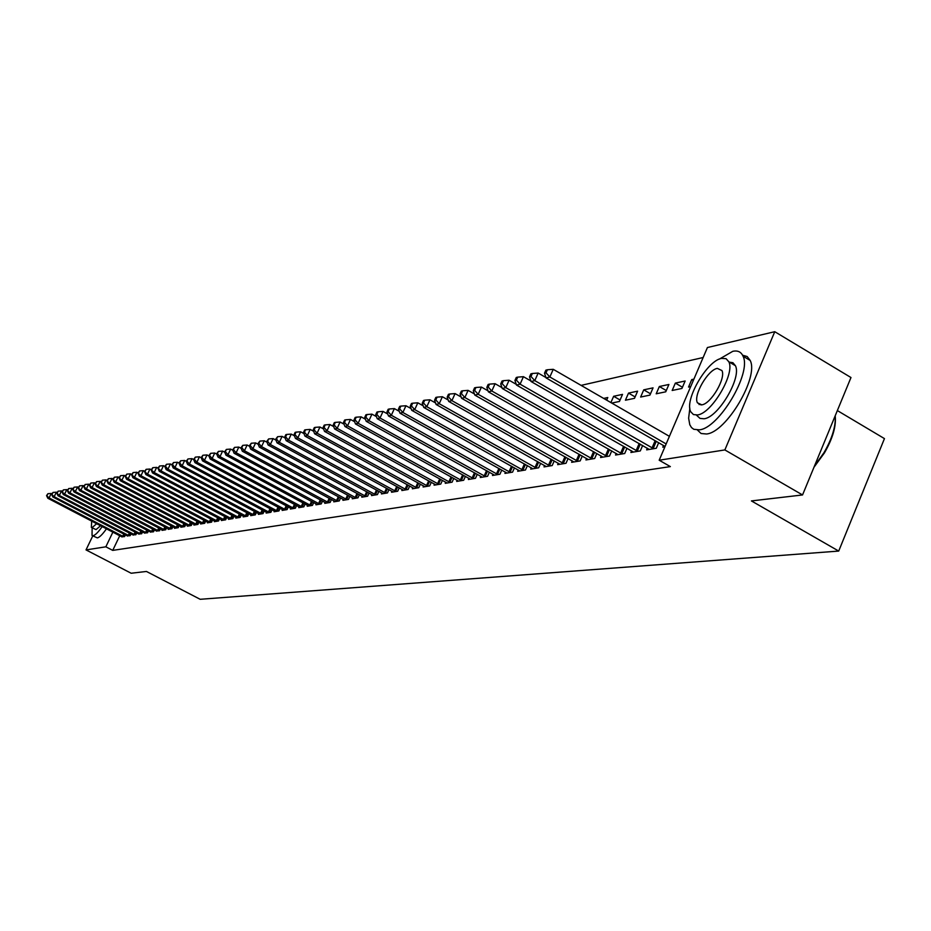 <?xml version="1.0" encoding="UTF-8"?>
<svg xmlns="http://www.w3.org/2000/svg" width="931" height="931" viewBox="0 0 931 931"><rect width="100%" height="100%" fill="white"/><g stroke="black" fill="none" stroke-linecap="round" stroke-linejoin="round"><path stroke-width="1.4" d="M703.149 357.516L581.095 385.387M707.42 347.531L774.767 331.704L724.865 449.929L659.183 460.217L707.42 347.531M724.865 449.929L802.545 494.955L850.981 377.532L774.767 331.704M837.353 410.571L884.45 438.606L838.715 551.071L200.188 599.296L146.446 571.459L131.166 573.24L86.024 549.907L92.774 535.86M675.347 383.095L672.17 390.473L681.946 388.436L685.135 381L675.347 383.095L682.446 387.261M647.359 448.207L646.649 449.859L656.285 448.265L658.671 442.69M643.74 389.845L640.633 397.048L649.931 395.105L653.062 387.855L643.74 389.845L650.501 393.778M616.229 453.455L615.542 455.026L624.713 453.513L626.994 448.23M620.081 400.004L613.645 396.28L610.899 402.576M613.645 396.28L622.525 394.383L619.441 401.459L611.748 403.065M586.577 458.459L585.925 459.949L594.665 458.506L596.829 453.502M558.297 463.231L557.669 464.65L566.013 463.266L568.085 458.506M531.298 467.781L530.705 469.131L538.665 467.804L540.655 463.289M505.51 472.122L504.939 473.402L512.55 472.145L514.447 467.839M480.827 476.276L480.291 477.498L487.565 476.288L489.392 472.192M457.202 480.256L456.679 481.42L463.661 480.268L465.407 476.358M434.568 484.062L434.067 485.179L440.747 484.073L442.423 480.338M412.852 487.716L412.363 488.787L418.775 487.716L420.393 484.143M391.998 491.231L391.532 492.243L397.7 491.219L399.236 487.809M371.958 494.594L371.516 495.571L377.439 494.594L378.929 491.312M352.698 497.829L352.267 498.772L357.97 497.829L359.401 494.687M334.159 500.948L333.752 501.844L339.233 500.936L340.606 497.922M316.307 503.939L315.912 504.811L321.195 503.939L322.522 501.041M299.107 506.836L298.723 507.663L303.809 506.825L305.1 504.032M283.466 510.2L282.512 509.618L282.151 510.421L287.062 509.606L288.296 506.93M267.43 512.865L266.487 512.283L266.15 513.074L270.898 512.294L272.085 509.711M251.056 514.901L250.707 515.646L255.292 514.878L256.444 512.399M236.125 517.403L235.787 518.125L240.21 517.392L241.327 514.994M221.694 519.824L221.369 520.522L225.639 519.812L226.722 517.496M207.729 522.163L207.415 522.838L211.558 522.151L212.594 519.917M194.218 524.432L193.916 525.084L197.919 524.409L198.931 522.256M181.138 526.632L180.835 527.249L184.722 526.609L185.7 524.525M168.464 528.75L168.174 529.355L171.932 528.727L172.887 526.713M156.175 530.81L159.538 530.786L160.469 528.843M144.258 532.811L147.529 532.788L148.425 530.903M132.702 534.743L135.879 534.72L136.741 532.893M121.484 536.628L124.568 536.605L125.406 534.825M119.75 535.709L112.732 550.384L670.355 466.606L659.183 460.217M127.058 535.686L130.177 535.662L131.038 533.87M138.44 533.777L141.652 533.766L142.536 531.904M150.17 531.822L153.487 531.799L154.395 529.879M162.273 529.786L161.994 530.379L165.695 529.774L166.626 527.784M174.749 527.702L174.458 528.308L178.275 527.679L179.241 525.631M187.62 525.538L187.329 526.178L191.262 525.515L192.263 523.397M200.921 523.303L200.607 523.967L204.68 523.292L205.704 521.092M214.654 521.011L214.328 521.686L218.541 520.988L219.6 518.718M228.851 518.625L228.514 519.335L232.866 518.614L233.96 516.251M243.526 516.158L243.189 516.891L247.681 516.146L248.821 513.703M258.713 513.609L258.364 514.366L263.019 513.598L264.195 511.072M274.447 510.968L274.075 511.759L278.904 510.956L280.126 508.326M291.706 508.838L290.74 508.233L290.356 509.059L295.36 508.221L296.617 505.498M308.627 506.022L307.649 505.417L307.242 506.255L312.42 505.393L313.735 502.554M325.152 502.461L324.744 503.345L330.133 502.449L331.483 499.493M343.341 499.4L342.922 500.319L348.508 499.4L349.916 496.316M362.24 496.223L361.798 497.189L367.605 496.223L369.072 493.011M381.885 492.93L381.431 493.93L387.471 492.918L388.983 489.578M402.32 489.485L401.843 490.532L408.127 489.485L409.71 485.994M423.593 485.912L423.105 487.006L429.656 485.912L431.297 482.258M445.763 482.177L445.251 483.317L452.082 482.188L453.793 478.371M468.887 478.29L468.363 479.488L475.485 478.301L477.266 474.298M493.034 474.228L492.476 475.473L499.924 474.24L501.786 470.039M518.253 469.98L517.683 471.295L525.456 469.992L527.4 465.593M544.647 465.535L544.03 466.908L552.176 465.558L554.213 460.926M572.262 460.868L571.634 462.323L580.164 460.915L582.294 456.039M603.66 398.41L607.792 397.525L606.651 400.132M601.217 455.992L600.553 457.517L609.502 456.039L611.737 450.895M628.518 393.103L625.423 400.214L634.5 398.328L637.607 391.16L628.518 393.103L635.105 396.92M631.602 450.86L630.904 452.478L640.307 450.918L642.634 445.495M659.346 386.516L656.204 393.801L665.735 391.811L668.9 384.468L659.346 386.516L666.282 390.555M663.524 445.472L662.791 447.183L664.92 446.833M693.304 380.511L691.733 379.592L688.544 387.063L690.697 386.609M691.733 379.592L693.898 379.138M112.732 550.384L105.843 546.811L86.024 549.907M802.545 494.955L751.422 500.925L838.715 551.071M112.872 532.136L105.843 546.811M51.892 493.791L51.24 493.453L49.075 497.922L123.66 536.745M47.05 495.478L47.923 493.698L46.55 495.606L49.075 497.922L47.807 498.236L122.136 537.001M51.24 493.453L47.923 493.698M46.55 495.606L47.807 498.236M57.035 492.546L56.36 492.185L54.161 496.7L129.258 535.825M52.136 494.233L53.009 492.429L51.624 494.361L54.161 496.7L52.881 497.003L127.71 536.081M56.36 492.185L53.009 492.429M51.624 494.361L52.881 497.003M62.249 491.277L61.539 490.905L59.34 495.443L134.948 534.871M57.291 492.965L58.176 491.149L56.768 493.093L59.34 495.443L58.036 495.758L133.366 535.139M61.539 490.905L58.176 491.149M56.768 493.093L58.036 495.758M92.134 527.83L92.029 535.476L93.135 535.697C95.276 535.185 98.302 532.136 102.212 526.574M92.39 535.662L97.371 537.897C99.524 537.385 102.561 534.359 106.471 528.796M100.583 525.724L96.056 529.611L91.622 527.563M91.692 521.092L91.354 527.423L92.157 527.574L96.673 523.688M835.212 415.948C836.317 426.165 832.71 438.501 824.412 452.943L813.962 467.281M814.509 465.966L823.993 452.664C832.174 438.489 835.91 426.2 835.2 415.796M689.848 408.139L688.637 418.194L689.778 424.711L691.477 427.538L693.816 429.307L699.367 429.843C718.965 428.248 751.864 372.912 743.054 356.212C741.181 351.883 737.759 350.254 732.767 351.324L719.384 359.098M697.435 430.029L701.101 433.509L706.524 433.997C726.203 432.473 759.091 377.206 750.188 360.46L747.174 356.538L742.589 355.2M728.973 362.101L732.906 362.706L735.42 365.708C741.844 377.625 718.29 417.46 704.08 418.775L700.007 418.403L696.388 415.086M697.494 414.947C711.645 413.585 735.211 373.703 728.857 361.81L726.052 358.668L721.606 358.377C706.955 360.6 684.017 400.435 690.79 411.828L693.444 414.574L697.494 414.947M717.336 368.385C707.956 369.723 693.095 395.407 697.424 402.797L701.799 404.845C710.981 403.868 726.099 378.161 721.944 370.561L717.336 368.385M699.344 403.914L699.1 404.589M67.556 489.997L66.811 489.601L64.588 494.175L140.721 533.917M62.528 491.684L63.413 489.857L61.993 491.812L64.588 494.175L63.273 494.501L139.115 534.185M66.811 489.601L63.413 489.857M61.993 491.812L63.273 494.501M72.932 488.694L72.153 488.286L69.918 492.895L146.574 532.939M67.835 490.369L68.731 488.531L67.3 490.509L69.918 492.895L68.58 493.209L144.945 533.219M72.153 488.286L68.731 488.531M67.3 490.509L68.58 493.209M78.39 487.367L77.587 486.936L75.341 491.58L152.521 531.962M73.235 489.043L74.131 487.192L72.688 489.182L75.341 491.58L73.98 491.917L150.869 532.229M77.587 486.936L74.131 487.192M72.688 489.182L73.98 491.917M83.941 486.017L83.103 485.575L80.834 490.253L158.561 530.949M78.716 487.704L79.624 485.831L78.169 487.832L80.834 490.253L79.461 490.59L156.874 531.229M83.103 485.575L79.624 485.831M78.169 487.832L79.461 490.59M89.574 484.655L88.701 484.19L86.42 488.903L164.682 529.937M84.279 486.331L85.198 484.446L83.72 486.471L86.42 488.903L85.024 489.24L162.983 530.216M88.701 484.19L85.198 484.446M83.72 486.471L85.024 489.24M95.299 483.259L94.392 482.782L92.099 487.541L170.92 528.901M89.935 484.946L90.854 483.038L89.364 485.086L92.099 487.541L90.668 487.879L169.186 529.192M94.392 482.782L90.854 483.038M89.364 485.086L90.668 487.879M101.118 481.851L100.176 481.35L97.86 486.145L177.239 527.854M95.684 483.526L96.603 481.618L95.102 483.666L97.86 486.145L96.417 486.494L175.482 528.145M100.176 481.35L96.603 481.618M95.102 483.666L96.417 486.494M107.03 480.419L106.041 479.907L103.725 484.725L183.663 526.783M101.514 482.095L102.445 480.163L100.932 482.235L103.725 484.725L102.247 485.086L181.882 527.074M106.041 479.907L102.445 480.163M100.932 482.235L102.247 485.086M113.035 478.965L112.011 478.429L109.672 483.294L190.203 525.701M107.449 480.64L108.392 478.697L106.856 480.78L109.672 483.294L108.171 483.655L188.388 526.003M112.011 478.429L108.392 478.697M106.856 480.78L108.171 483.655M119.145 477.487L118.074 476.928L115.723 481.827L196.837 524.595M113.477 479.151L114.42 477.196L112.872 479.302L115.723 481.827L114.199 482.2L194.986 524.898M118.074 476.928L114.42 477.196M112.872 479.302L114.199 482.2M125.348 475.985L124.242 475.404L121.868 480.349L203.575 523.478M119.61 477.65L120.564 475.671L118.993 477.801L121.868 480.349L120.32 480.722L201.701 523.781M124.242 475.404L120.564 475.671M118.993 477.801L120.32 480.722M131.655 474.461L130.515 473.856L128.129 478.837L210.429 522.338M125.836 476.113L126.791 474.123L125.208 476.276L128.129 478.837L126.546 479.221L208.532 522.652M130.515 473.856L126.791 474.123M125.208 476.276L126.546 479.221M138.079 472.901L136.892 472.273L134.483 477.3L217.4 521.174M132.179 474.554L133.133 472.552L131.539 474.717L134.483 477.3L132.877 477.684L215.468 521.5M136.892 472.273L133.133 472.552M131.539 474.717L132.877 477.684M144.596 471.33L143.362 470.679L140.942 475.741L224.487 519.998M138.614 472.971L139.58 470.946L137.963 473.134L140.942 475.741L139.313 476.137L222.521 520.324M143.362 470.679L139.58 470.946M137.963 473.134L139.313 476.137M151.241 469.724L149.961 469.038L147.517 474.147L231.691 518.8M145.166 471.365L146.144 469.317L144.503 471.528L147.517 474.147L145.864 474.554L229.689 519.137M149.961 469.038L146.144 469.317M144.503 471.528L145.864 474.554M157.991 468.095L156.664 467.385L154.209 472.541L239.011 517.589M151.834 469.724L152.812 467.665L151.159 469.887L154.209 472.541L152.521 472.948L236.974 517.927M156.664 467.385L152.812 467.665M151.159 469.887L152.521 472.948M164.857 466.431L163.484 465.698L161.005 470.9L246.471 516.344M158.607 468.06L159.597 465.989L157.921 468.223L161.005 470.9L159.294 471.307L244.399 516.693M163.484 465.698L159.597 465.989M157.921 468.223L159.294 471.307M171.851 464.744L170.42 463.987L167.929 469.224L254.047 515.087M165.509 466.361L166.509 464.266L164.81 466.536L165.509 466.361L167.929 469.224L166.184 469.643L251.94 515.437M170.42 463.987L166.509 464.266M164.81 466.536L166.184 469.643M178.961 463.033L177.484 462.242L174.97 467.525L261.762 513.807M172.526 464.639L173.527 462.521L171.816 464.813L172.526 464.639L174.97 467.525L173.201 467.956L259.621 514.168M177.484 462.242L173.527 462.521M171.816 464.813L173.201 467.956M186.212 461.287L184.675 460.461L182.139 465.791L269.606 512.504M179.671 462.882L180.684 460.752L178.95 463.056L179.671 462.882L182.139 465.791L180.335 466.222L266.487 512.283M184.675 460.461L180.684 460.752M178.95 463.056L180.335 466.222M193.636 459.53L191.995 458.646L189.435 464.022L277.601 511.177M186.945 461.101L187.969 458.948L186.212 461.276L186.945 461.101L189.435 464.022L187.608 464.476L275.378 511.55M191.995 458.646L187.969 458.948M186.212 461.276L187.608 464.476M201.189 457.749L199.443 456.807L196.872 462.23L285.724 509.827M194.346 459.274L195.37 457.109L193.601 459.46L194.346 459.274L196.872 462.23L194.998 462.684L282.512 509.618M199.443 456.807L195.37 457.109M193.601 459.46L194.998 462.684M208.881 455.934L207.031 454.933L204.436 460.403L294.01 508.454M201.887 457.424L202.923 455.236L201.131 457.61L201.887 457.424L204.436 460.403L202.527 460.868L290.74 508.233M207.031 454.933L202.923 455.236M201.131 457.61L202.527 460.868M216.714 454.084L214.747 453.025L212.14 458.541L302.435 507.046M209.568 455.538L210.615 453.327L208.788 455.725L209.568 455.538L212.14 458.541L210.208 459.018L300.096 507.442M214.747 453.025L210.615 453.327M208.788 455.725L210.208 459.018M224.697 452.198L222.625 451.07L219.995 456.644L311.024 505.626M217.389 453.606L218.436 451.384L216.597 453.804L217.389 453.606L219.995 456.644L218.017 457.121L307.649 505.417M222.625 451.07L218.436 451.384M216.597 453.804L218.017 457.121M232.831 450.278L230.644 449.091L227.99 454.724L319.764 504.171M225.36 451.651L226.419 449.405L224.557 451.849L225.36 451.651L227.99 454.724L225.977 455.201L317.331 504.579M230.644 449.091L226.419 449.405M224.557 451.849L225.977 455.201M241.129 448.323L238.813 447.078L236.137 452.745L328.666 502.693M233.472 449.661L234.542 447.392L232.657 449.859L233.472 449.661L236.137 452.745L234.088 453.246L326.187 503.101M238.813 447.078L234.542 447.392M232.657 449.859L234.088 453.246M249.578 446.345L247.134 445.018L244.446 450.744L337.744 501.181M241.757 447.625L242.828 445.332L240.92 447.823L241.757 447.625L244.446 450.744L242.351 451.244L335.218 501.6M247.134 445.018L242.828 445.332M240.92 447.823L242.351 451.244M258.201 444.308L255.618 442.912L252.906 448.695L346.995 499.644M250.183 445.553L251.277 443.237L249.333 445.763L250.183 445.553L252.906 448.695L250.776 449.219L344.423 500.075M255.618 442.912L251.277 443.237M249.333 445.763L250.776 449.219M266.988 442.248L264.276 440.77L261.541 446.612L356.422 498.085M258.783 443.435L259.877 441.096L257.922 443.645L258.783 443.435L261.541 446.612L259.365 447.136L353.803 498.516M264.276 440.77L259.877 441.096M257.922 443.645L259.365 447.136M275.948 440.142L273.097 438.594L270.339 444.494L366.034 496.479M267.558 441.282L268.663 438.92L266.673 441.492L267.558 441.282L270.339 444.494L268.128 445.03L363.358 496.933M273.097 438.594L268.663 438.92M266.673 441.492L268.128 445.03M285.084 438.001L282.093 436.371L279.323 442.318L375.833 494.861M276.507 439.083L277.613 436.697L275.599 439.304L276.507 439.083L279.323 442.318L277.054 442.865L373.11 495.304M282.093 436.371L277.613 436.697M275.599 439.304L277.054 442.865M294.417 435.813L291.275 434.102L288.482 440.107L385.83 493.197M285.631 436.837L286.748 434.428L285.829 434.661L284.711 437.058L285.631 436.837L288.482 440.107L286.166 440.666L383.048 493.663M291.275 434.102L286.748 434.428M284.711 437.058L286.166 440.666M303.937 433.59L300.643 431.786L297.827 437.849L396.024 491.498M294.941 434.544L296.07 432.124L295.127 432.356L293.998 434.777L294.941 434.544L297.827 437.849L295.464 438.42L393.185 491.975M300.643 431.786L296.07 432.124M293.998 434.777L295.464 438.42M313.654 431.309L310.198 429.412L307.358 435.557L406.428 489.776M304.437 432.217L305.577 429.761L304.623 429.994L303.483 432.45L304.437 432.217L307.358 435.557L304.961 436.127L403.53 490.253M310.198 429.412L305.577 429.761M303.483 432.45L304.961 436.127M323.569 428.993L319.961 427.003L317.087 433.206L417.041 488.007M314.143 429.831L315.283 427.352L314.306 427.597L313.153 430.064L314.143 429.831L317.087 433.206L314.643 433.788L414.086 488.496M319.961 427.003L315.283 427.352M313.153 430.064L314.643 433.788M333.705 426.631L329.923 424.536L327.025 430.797L427.876 486.215M324.035 427.399L325.198 424.897L324.197 425.141L323.034 427.643L324.035 427.399L327.025 430.797L324.523 431.402L424.862 486.715M329.923 424.536L325.198 424.897M323.034 427.643L324.523 431.402M344.051 424.21L340.094 422.022L337.173 428.353L438.943 484.376M334.148 424.908L335.323 422.383L334.299 422.639L333.135 425.164L334.148 424.908L337.173 428.353L334.625 428.97L435.859 484.888M340.094 422.022L335.323 422.383M333.135 425.164L334.625 428.97M354.618 421.743L350.487 419.45L347.542 425.851L450.232 482.491M344.482 422.371L345.657 419.811L344.61 420.079L343.434 422.627L344.482 422.371L347.542 425.851L344.935 426.479L447.089 483.014M350.487 419.45L345.657 419.811M343.434 422.627L344.935 426.479M365.429 419.229L361.1 416.832L358.132 423.291L461.764 480.582M355.025 419.776L356.212 417.193L355.153 417.46L353.966 420.044L355.025 419.776L358.132 423.291L355.467 423.931L458.552 481.118M361.1 416.832L356.212 417.193M353.966 420.044L355.467 423.931M376.461 416.657L371.946 414.144L368.955 420.672L473.553 478.627M365.813 417.123L367.012 414.516L365.918 414.784L364.719 417.391L365.813 417.123L368.955 420.672L366.232 421.336L470.271 479.162M371.946 414.144L367.012 414.516M364.719 417.391L366.232 421.336M387.75 414.039L383.037 411.409L380.023 418.007L485.598 476.625M376.834 414.411L378.044 411.781L376.927 412.061L375.717 414.691L376.834 414.411L380.023 418.007L377.23 418.682L482.246 477.172M383.037 411.409L378.044 411.781M375.717 414.691L377.23 418.682M399.294 411.351L394.372 408.604L391.334 415.273L497.899 474.577M388.099 411.642L389.321 408.977L388.18 409.268L386.959 411.921L388.099 411.642L391.334 415.273L388.483 415.959L494.477 475.147M394.372 408.604L389.321 408.977M386.959 411.921L388.483 415.959M411.106 408.616L405.963 405.741L402.89 412.48L510.479 472.483M399.62 408.814L400.854 406.114L399.69 406.405L398.456 409.105L399.62 408.814L402.89 412.48L399.981 413.178L506.976 473.064M405.963 405.741L400.854 406.114M398.456 409.105L399.981 413.178M423.186 405.811L417.821 402.809L414.726 409.617L523.35 470.353M411.409 405.916L412.654 403.193L411.455 403.484L410.222 406.207L411.409 405.916L414.726 409.617L411.746 410.338L519.766 470.946M417.821 402.809L412.654 403.193M410.222 406.207L411.746 410.338M435.545 402.948L429.959 399.806L426.829 406.696L536.512 468.165M423.465 402.948L424.722 400.202L423.5 400.505L422.243 403.251L423.465 402.948L426.829 406.696L423.78 407.441L532.846 468.77M429.959 399.806L424.722 400.202M422.243 403.251L423.78 407.441M448.207 400.027L442.376 396.734L439.223 403.705L549.977 465.931M435.813 399.923L437.07 397.13L435.824 397.444L434.556 400.225L435.813 399.923L439.223 403.705L436.092 404.461L546.218 466.547M442.376 396.734L437.07 397.13M434.556 400.225L436.092 404.461M461.159 397.025L455.084 393.592L451.896 400.644L563.744 463.638M448.439 396.815L449.72 393.999L448.439 394.313L447.171 397.13L448.439 396.815L451.896 400.644L448.695 401.412L559.915 464.278M455.084 393.592L449.72 393.999M447.171 397.13L448.695 401.412M474.426 393.964L468.095 390.368L464.883 397.514L577.848 461.299M461.38 393.638L462.66 390.776L461.357 391.101L460.077 393.953L461.38 393.638L464.883 397.514L461.613 398.305L573.927 461.951M468.095 390.368L462.66 390.776M460.077 393.953L461.613 398.305M488.03 390.834L481.432 387.075L478.185 394.302L592.291 458.89M474.624 390.38L475.927 387.494L474.589 387.82L473.285 390.706L474.624 390.38L478.185 394.302L474.833 395.105L588.264 459.565M481.432 387.075L475.927 387.494M473.285 390.706L474.833 395.105M501.96 387.622L495.083 383.7L491.812 391.008L607.082 456.434M488.205 387.04L489.52 384.119L488.147 384.456L486.832 387.377L488.205 387.04L491.812 391.008L488.379 391.835L602.962 457.121M495.083 383.7L489.52 384.119M486.832 387.377L488.379 391.835M516.251 384.328L509.082 380.232L505.777 387.633L622.234 453.921M502.123 383.619L503.438 380.663L502.03 381.012L500.715 383.968L502.123 383.619L505.777 387.633L502.263 388.483L618.009 454.619M509.082 380.232L503.438 380.663M500.715 383.968L502.263 388.483M530.891 380.965L523.431 376.683L520.103 384.177L637.758 451.337M516.379 380.116L517.717 377.125L516.274 377.474L514.936 380.465L516.379 380.116L520.103 384.177L516.484 385.05L633.429 452.059M523.431 376.683L517.717 377.125M514.936 380.465L516.484 385.05M545.927 377.52L538.153 373.052L534.79 380.628L653.667 448.695M531.007 376.52L532.357 373.482L530.879 373.855L529.53 376.88L531.007 376.52L534.79 380.628L531.077 381.524L649.233 449.44M538.153 373.052L532.357 373.482M529.53 376.88L531.077 381.524M669.401 436.336L553.247 369.316L549.849 376.985L666.154 443.936M546.02 372.831L547.381 369.758L545.857 370.142L544.495 373.203L546.02 372.831L549.849 376.985L546.055 377.905L665.083 446.449M553.247 369.316L547.381 369.758M544.495 373.203L546.055 377.905M122.694 536.291L123.788 533.987M123.381 536.628L124.463 534.336M128.28 535.36L129.397 533.021M128.978 535.697L130.084 533.37M133.959 534.417L135.1 532.032M134.658 534.743L135.775 532.392M139.72 533.451L140.872 531.031M140.418 533.789L141.559 531.392M145.573 532.474L146.737 530.018M146.272 532.811L147.435 530.379M151.509 531.485L152.696 528.983M152.219 531.822L153.394 529.355M157.537 530.472L158.747 527.935M158.258 530.821L159.445 528.308M163.67 529.448L164.892 526.876M164.38 529.797L165.602 527.249M169.884 528.412L171.129 525.794M170.606 528.761L171.839 526.166M176.203 527.365L177.46 524.688M176.937 527.714L178.182 525.072M182.627 526.294L183.907 523.571M183.36 526.643L184.629 523.955M189.144 525.2L190.448 522.442M189.889 525.561L191.169 522.826M195.766 524.095L197.093 521.29M196.522 524.456L197.826 521.674M202.504 522.966L203.854 520.115M203.261 523.338L204.587 520.51M209.347 521.826L210.72 518.916M210.115 522.198L211.465 519.312M216.306 520.662L217.703 517.706M217.074 521.034L218.448 518.101M223.382 519.486L224.802 516.472M224.162 519.859L225.558 516.88M230.585 518.276L232.017 515.215M231.365 518.66L232.785 515.623M237.894 517.066L239.36 513.935M238.685 517.438L240.128 514.354M245.342 515.821L246.82 512.644M246.133 516.205L247.599 513.051M252.918 514.552L254.419 511.317M253.709 514.936L255.199 511.736M260.61 513.272L262.146 509.967M261.425 513.656L262.938 510.397M268.454 511.957L270.013 508.605M269.268 512.353L270.805 509.024M276.437 510.63L278.02 507.209M277.252 511.026L278.823 507.639M284.549 509.269L286.166 505.777M285.375 509.676L286.981 506.22M292.823 507.895L294.464 504.334M293.649 508.291L295.278 504.777M301.237 506.487L302.912 502.856M302.075 506.895L303.739 503.299M309.814 505.056L311.513 501.355M310.663 505.463L312.351 501.809M318.542 503.601L320.276 499.819M319.403 504.008L321.114 500.273M327.444 502.112L329.202 498.26M328.306 502.531L330.051 498.725M336.51 500.599L338.302 496.665M337.371 501.018L339.152 497.131M345.738 499.051L347.577 495.048M346.623 499.482L348.438 495.513M355.153 497.48L357.027 493.395M356.049 497.91L357.888 493.861M364.754 495.886L366.663 491.708M365.65 496.316L367.536 492.185M374.541 494.245L376.485 489.985M375.449 494.687L377.369 490.462M384.526 492.58L386.505 488.216M385.446 493.023L387.401 488.705M394.709 490.881L396.722 486.424M395.628 491.335L397.63 486.925M405.101 489.147L407.161 484.597M406.032 489.601L408.069 485.098M415.703 487.379L417.798 482.724M416.646 487.832L418.717 483.224M426.526 485.563L428.667 480.815M427.469 486.029L429.587 481.327M437.57 483.724L439.758 478.86M438.524 484.19L440.689 479.372M448.847 481.839L451.081 476.87M449.813 482.316L452.024 477.382M460.368 479.919L462.649 474.822M461.345 480.396L463.603 475.357M472.145 477.952L474.473 472.739M473.134 478.441L475.427 473.274M484.167 475.939L486.541 470.609M485.167 476.439L487.518 471.144M496.467 473.891L498.888 468.433M497.468 474.391L499.866 468.98M509.024 471.796L511.503 466.198M510.048 472.296L512.492 466.745M521.884 469.643L524.409 463.917M522.908 470.155L525.41 464.476M535.022 467.455L537.606 461.578M536.058 467.967L538.618 462.148M548.464 465.209L551.117 459.181M549.523 465.733L552.141 459.763M562.231 462.916L564.931 456.725M563.29 463.44L565.967 457.307M576.312 460.566L579.082 454.212M577.383 461.089L580.129 454.805M590.731 458.157L593.571 451.64M591.813 458.692L594.618 452.245M605.499 455.69L608.409 448.998M606.605 456.237L609.468 449.615M620.64 453.164L623.607 446.298M621.745 453.711L624.689 446.915M636.141 450.569L639.178 443.517M637.27 451.128L640.272 444.145M652.037 447.916L655.156 440.666M653.178 448.486L656.262 441.306M743.054 356.212L750.188 360.46M735.42 365.708L728.857 361.81M701.078 404.938L697.424 402.797"/></g></svg>
